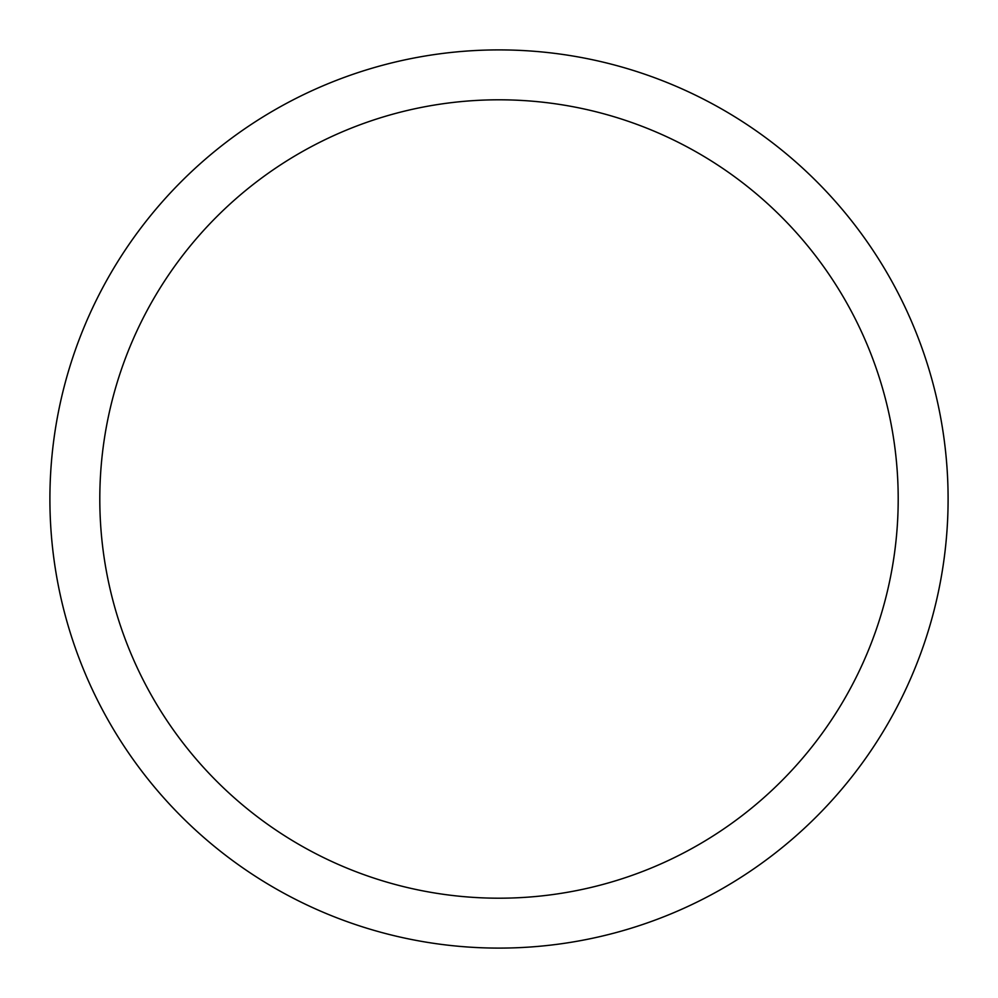 <?xml version="1.0" encoding="UTF-8"?>
<svg xmlns="http://www.w3.org/2000/svg" width="998" height="998" viewBox="0 0 998 998"><rect width="100%" height="100%" fill="white"/><g stroke="black" fill="none" stroke-linecap="round" stroke-linejoin="round"><path stroke-width="1.5" d="M499 49.9A449.1 449.1 0 0 1 948.1 499A449.1 449.1 0 0 1 499 948.1A449.1 449.1 0 0 1 49.9 499A449.1 449.1 0 0 1 499 49.9M499 898.2A399.2 399.2 0 0 1 99.8 499A399.2 399.2 0 0 1 499 99.8A399.2 399.2 0 0 1 898.2 499A399.2 399.2 0 0 1 499 898.2"/></g></svg>
